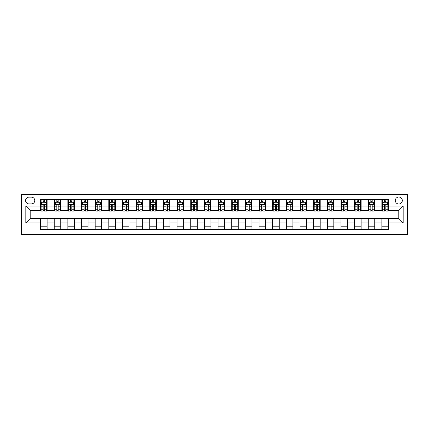 <?xml version="1.0" encoding="UTF-8"?>
<svg xmlns="http://www.w3.org/2000/svg" width="429" height="429" viewBox="0 0 429 429"><rect width="100%" height="100%" fill="white"/><g stroke="black" fill="none" stroke-linecap="round" stroke-linejoin="round"><path stroke-width="0.64" d="M398.814 197.024A3.496 3.496 0 0 0 395.318 200.52A3.496 3.496 0 0 0 398.814 204.016A3.496 3.496 0 0 0 402.305 200.52A3.496 3.496 0 0 0 398.814 197.024M21.45 234.706L407.55 234.706L407.55 194.294L21.45 194.294L21.45 234.706M28.984 203.904L31.387 203.904A3.384 3.384 0 0 0 34.776 200.52A3.384 3.384 0 0 0 31.387 197.136L28.984 197.136A3.384 3.384 0 0 0 25.601 200.52A3.384 3.384 0 0 0 28.984 203.904M40.562 222.908L25.82 222.908L25.82 206.092L40.562 206.092L40.562 210.457L30.186 210.457L30.186 218.543L40.562 218.543L40.562 229.52L388.438 229.52L388.438 218.543L398.814 218.543L398.814 210.457L388.438 210.457L388.438 206.092L403.18 206.092L403.18 222.908L388.438 222.908M388.438 206.092L388.438 199.48L40.562 199.48L40.562 206.092M381.885 199.48L381.885 210.457L382.427 210.457M384.502 210.457L385.816 210.457M387.891 210.457L388.438 210.457M381.885 210.457L374.238 210.457M368.232 199.48L368.232 210.457L368.774 210.457M370.849 210.457L372.163 210.457M368.232 210.457L360.585 210.457M354.579 199.48L354.579 210.457L355.121 210.457M357.196 210.457L358.51 210.457M354.579 210.457L346.932 210.457M340.926 199.48L340.926 210.457L341.473 210.457M343.543 210.457L344.857 210.457M340.926 210.457L333.279 210.457M327.273 199.48L327.273 210.457L327.82 210.457M329.896 210.457L331.204 210.457M327.273 210.457L319.626 210.457M313.62 199.48L313.62 210.457L314.167 210.457M316.243 210.457L317.551 210.457M313.62 210.457L305.974 210.457M299.968 199.48L299.968 210.457L300.514 210.457M302.59 210.457L303.898 210.457M299.968 210.457L292.321 210.457M286.315 199.48L286.315 210.457L286.862 210.457M288.937 210.457L290.245 210.457M286.315 210.457L278.668 210.457M272.662 199.48L272.662 210.457L273.209 210.457M275.284 210.457L276.592 210.457M272.662 210.457L265.015 210.457M259.009 199.48L259.009 210.457L259.556 210.457M261.631 210.457L262.939 210.457M259.009 210.457L251.362 210.457M245.356 199.48L245.356 210.457L245.903 210.457M247.978 210.457L249.287 210.457M245.356 210.457L237.709 210.457M231.703 199.48L231.703 210.457L232.25 210.457M234.325 210.457L235.634 210.457M231.703 210.457L224.056 210.457M218.05 199.48L218.05 210.457L218.597 210.457M220.672 210.457L221.981 210.457M218.05 210.457L210.403 210.457M204.397 199.48L204.397 210.457L204.944 210.457M207.019 210.457L208.328 210.457M204.397 210.457L196.75 210.457M190.744 199.48L190.744 210.457L191.291 210.457M193.366 210.457L194.675 210.457M190.744 210.457L183.097 210.457M177.091 199.48L177.091 210.457L177.638 210.457M179.713 210.457L181.022 210.457M177.091 210.457L169.444 210.457M163.438 199.48L163.438 210.457L163.985 210.457M166.061 210.457L167.369 210.457M163.438 210.457L155.791 210.457M149.785 199.48L149.785 210.457L150.332 210.457M152.408 210.457L153.716 210.457M149.785 210.457L142.138 210.457M136.132 199.48L136.132 210.457L136.679 210.457M138.755 210.457L140.063 210.457M136.132 210.457L128.486 210.457M122.48 199.48L122.48 210.457L123.026 210.457M125.102 210.457L126.41 210.457M122.48 210.457L114.833 210.457M108.827 199.48L108.827 210.457L109.374 210.457M111.449 210.457L112.757 210.457M108.827 210.457L101.18 210.457M95.174 199.48L95.174 210.457L95.721 210.457M97.796 210.457L99.104 210.457M95.174 210.457L87.527 210.457M81.521 199.48L81.521 210.457L82.068 210.457M84.143 210.457L85.457 210.457M81.521 210.457L73.879 210.457M67.868 199.48L67.868 210.457L68.415 210.457M70.49 210.457L71.804 210.457M67.868 210.457L60.226 210.457M54.215 199.48L54.215 210.457L54.762 210.457M56.837 210.457L58.151 210.457M54.215 210.457L46.573 210.457M40.562 210.457L41.109 210.457M43.184 210.457L44.498 210.457M40.562 218.543L47.115 218.543L47.115 229.52M388.438 218.543L47.115 218.543M47.115 199.48L47.115 210.457M40.562 202.215L41.109 202.215M43.184 202.215L44.498 202.215M46.573 202.215L47.115 202.215M40.562 226.785L47.115 226.785M54.215 218.543L54.215 229.52M60.768 199.48L60.768 210.457M54.215 202.215L54.762 202.215M56.837 202.215L58.151 202.215M60.226 202.215L60.768 202.215M60.768 218.543L60.768 229.52M54.215 226.785L60.768 226.785M67.868 218.543L67.868 229.52M74.421 218.543L74.421 229.52M67.868 226.785L74.421 226.785M74.421 199.48L74.421 210.457M67.868 202.215L68.415 202.215M70.49 202.215L71.804 202.215M73.879 202.215L74.421 202.215M81.521 218.543L81.521 229.52M88.074 218.543L88.074 229.52M81.521 226.785L88.074 226.785M88.074 199.48L88.074 210.457M81.521 202.215L82.068 202.215M84.143 202.215L85.457 202.215M87.527 202.215L88.074 202.215M95.174 218.543L95.174 229.52M101.727 218.543L101.727 229.52M95.174 226.785L101.727 226.785M101.727 199.48L101.727 210.457M95.174 202.215L95.721 202.215M97.796 202.215L99.104 202.215M101.18 202.215L101.727 202.215M108.827 218.543L108.827 229.52M115.38 218.543L115.38 229.52M108.827 226.785L115.38 226.785M115.38 199.48L115.38 210.457M108.827 202.215L109.374 202.215M111.449 202.215L112.757 202.215M114.833 202.215L115.38 202.215M122.48 218.543L122.48 229.52M129.032 218.543L129.032 229.52M122.48 226.785L129.032 226.785M129.032 199.48L129.032 210.457M122.48 202.215L123.026 202.215M125.102 202.215L126.41 202.215M128.486 202.215L129.032 202.215M136.132 218.543L136.132 229.52M142.685 218.543L142.685 229.52M136.132 226.785L142.685 226.785M142.685 199.48L142.685 210.457M136.132 202.215L136.679 202.215M138.755 202.215L140.063 202.215M142.138 202.215L142.685 202.215M149.785 218.543L149.785 229.52M156.338 218.543L156.338 229.52M149.785 226.785L156.338 226.785M156.338 199.48L156.338 210.457M149.785 202.215L150.332 202.215M152.408 202.215L153.716 202.215M155.791 202.215L156.338 202.215M163.438 218.543L163.438 229.52M169.991 218.543L169.991 229.52M163.438 226.785L169.991 226.785M169.991 199.48L169.991 210.457M163.438 202.215L163.985 202.215M166.061 202.215L167.369 202.215M169.444 202.215L169.991 202.215M177.091 218.543L177.091 229.52M183.644 218.543L183.644 229.52M177.091 226.785L183.644 226.785M183.644 199.48L183.644 210.457M177.091 202.215L177.638 202.215M179.713 202.215L181.022 202.215M183.097 202.215L183.644 202.215M190.744 218.543L190.744 229.52M197.297 218.543L197.297 229.52M190.744 226.785L197.297 226.785M197.297 199.48L197.297 210.457M190.744 202.215L191.291 202.215M193.366 202.215L194.675 202.215M196.75 202.215L197.297 202.215M204.397 218.543L204.397 229.52M210.95 218.543L210.95 229.52M204.397 226.785L210.95 226.785M210.95 199.48L210.95 210.457M204.397 202.215L204.944 202.215M207.019 202.215L208.328 202.215M210.403 202.215L210.95 202.215M218.05 218.543L218.05 229.52M224.603 218.543L224.603 229.52M218.05 226.785L224.603 226.785M224.603 199.48L224.603 210.457M218.05 202.215L218.597 202.215M220.672 202.215L221.981 202.215M224.056 202.215L224.603 202.215M231.703 218.543L231.703 229.52M238.256 218.543L238.256 229.52M231.703 226.785L238.256 226.785M238.256 199.48L238.256 210.457M231.703 202.215L232.25 202.215M234.325 202.215L235.634 202.215M237.709 202.215L238.256 202.215M245.356 218.543L245.356 229.52M251.909 218.543L251.909 229.52M245.356 226.785L251.909 226.785M251.909 199.48L251.909 210.457M245.356 202.215L245.903 202.215M247.978 202.215L249.287 202.215M251.362 202.215L251.909 202.215M259.009 218.543L259.009 229.52M265.562 218.543L265.562 229.52M259.009 226.785L265.562 226.785M265.562 199.48L265.562 210.457M259.009 202.215L259.556 202.215M261.631 202.215L262.939 202.215M265.015 202.215L265.562 202.215M272.662 218.543L272.662 229.52M279.215 218.543L279.215 229.52M272.662 226.785L279.215 226.785M279.215 199.48L279.215 210.457M272.662 202.215L273.209 202.215M275.284 202.215L276.592 202.215M278.668 202.215L279.215 202.215M286.315 218.543L286.315 229.52M292.868 218.543L292.868 229.52M286.315 226.785L292.868 226.785M292.868 199.48L292.868 210.457M286.315 202.215L286.862 202.215M288.937 202.215L290.245 202.215M292.321 202.215L292.868 202.215M299.968 218.543L299.968 229.52M306.521 218.543L306.521 229.52M299.968 226.785L306.521 226.785M306.521 199.48L306.521 210.457M299.968 202.215L300.514 202.215M302.59 202.215L303.898 202.215M305.974 202.215L306.521 202.215M313.62 218.543L313.62 229.52M320.173 218.543L320.173 229.52M313.62 226.785L320.173 226.785M320.173 199.48L320.173 210.457M313.62 202.215L314.167 202.215M316.243 202.215L317.551 202.215M319.626 202.215L320.173 202.215M327.273 218.543L327.273 229.52M333.826 218.543L333.826 229.52M327.273 226.785L333.826 226.785M333.826 199.48L333.826 210.457M327.273 202.215L327.82 202.215M329.896 202.215L331.204 202.215M333.279 202.215L333.826 202.215M340.926 218.543L340.926 229.52M347.479 218.543L347.479 229.52M340.926 226.785L347.479 226.785M347.479 199.48L347.479 210.457M340.926 202.215L341.473 202.215M343.543 202.215L344.857 202.215M346.932 202.215L347.479 202.215M354.579 218.543L354.579 229.52M361.132 218.543L361.132 229.52M354.579 226.785L361.132 226.785M361.132 199.48L361.132 210.457M354.579 202.215L355.121 202.215M357.196 202.215L358.51 202.215M360.585 202.215L361.132 202.215M368.232 218.543L368.232 229.52M374.785 218.543L374.785 229.52M368.232 226.785L374.785 226.785M374.785 199.48L374.785 210.457M368.232 202.215L368.774 202.215M370.849 202.215L372.163 202.215M374.238 202.215L374.785 202.215M381.885 218.543L381.885 229.52M381.885 226.785L388.438 226.785M381.885 202.215L382.427 202.215M384.502 202.215L385.816 202.215M387.891 202.215L388.438 202.215M30.186 210.457L25.82 206.092M30.186 218.543L25.82 222.908M403.18 206.092L398.814 210.457M403.18 222.908L398.814 218.543M44.498 200.901L43.184 200.901M46.573 209.743L44.498 209.743L44.498 211.116L46.573 211.116L46.573 204.451L45.479 202.268L42.203 202.268L41.109 204.451L41.109 211.116L43.184 211.116L43.184 209.743L41.109 209.743M41.109 204.451L41.109 199.48M46.573 204.451L46.573 199.48M43.184 202.268L43.184 199.48M44.498 199.48L44.498 202.268M44.498 209.743L44.498 205.271C44.058 204.429 43.624 204.429 43.184 205.271L43.184 209.743M58.151 200.901L56.837 200.901M60.226 209.743L58.151 209.743L58.151 211.116L60.226 211.116L60.226 204.451L59.132 202.268L55.856 202.268L54.762 204.451L54.762 211.116L56.837 211.116L56.837 209.743L54.762 209.743M54.762 204.451L54.762 199.48M60.226 204.451L60.226 199.48M56.837 202.268L56.837 199.48M58.151 199.48L58.151 202.268M58.151 209.743L58.151 205.271C57.711 204.429 57.277 204.429 56.837 205.271L56.837 209.743M71.804 200.901L70.49 200.901M73.879 209.743L71.804 209.743L71.804 211.116L73.879 211.116L73.879 204.451L72.785 202.268L69.509 202.268L68.415 204.451L68.415 211.116L70.49 211.116L70.49 209.743L68.415 209.743M68.415 204.451L68.415 199.48M73.879 204.451L73.879 199.48M70.49 202.268L70.49 199.48M71.804 199.48L71.804 202.268M71.804 209.743L71.804 205.271C71.364 204.429 70.93 204.429 70.49 205.271L70.49 209.743M85.457 200.901L84.143 200.901M87.527 209.743L85.457 209.743L85.457 211.116L87.527 211.116L87.527 204.451L86.438 202.268L83.162 202.268L82.068 204.451L82.068 211.116L84.143 211.116L84.143 209.743L82.068 209.743M82.068 204.451L82.068 199.48M87.527 204.451L87.527 199.48M84.143 202.268L84.143 199.48M85.457 199.48L85.457 202.268M85.457 209.743L85.457 205.271C85.017 204.429 84.583 204.429 84.143 205.271L84.143 209.743M99.104 200.901L97.796 200.901M101.18 209.743L99.104 209.743L99.104 211.116L101.18 211.116L101.18 204.451L100.091 202.268L96.815 202.268L95.721 204.451L95.721 211.116L97.796 211.116L97.796 209.743L95.721 209.743M95.721 204.451L95.721 199.48M101.18 204.451L101.18 199.48M97.796 202.268L97.796 199.48M99.104 199.48L99.104 202.268M99.104 209.743L99.104 205.271C98.67 204.429 98.236 204.429 97.796 205.271L97.796 209.743M112.757 200.901L111.449 200.901M114.833 209.743L112.757 209.743L112.757 211.116L114.833 211.116L114.833 204.451L113.744 202.268L110.468 202.268L109.374 204.451L109.374 211.116L111.449 211.116L111.449 209.743L109.374 209.743M109.374 204.451L109.374 199.48M114.833 204.451L114.833 199.48M111.449 202.268L111.449 199.48M112.757 199.48L112.757 202.268M112.757 209.743L112.757 205.271C112.323 204.429 111.889 204.429 111.449 205.271L111.449 209.743M126.41 200.901L125.102 200.901M128.486 209.743L126.41 209.743L126.41 211.116L128.486 211.116L128.486 204.451L127.397 202.268L124.12 202.268L123.026 204.451L123.026 211.116L125.102 211.116L125.102 209.743L123.026 209.743M123.026 204.451L123.026 199.48M128.486 204.451L128.486 199.48M125.102 202.268L125.102 199.48M126.41 199.48L126.41 202.268M126.41 209.743L126.41 205.271C125.976 204.429 125.541 204.429 125.102 205.271L125.102 209.743M140.063 200.901L138.755 200.901M142.138 209.743L140.063 209.743L140.063 211.116L142.138 211.116L142.138 204.451L141.05 202.268L137.773 202.268L136.679 204.451L136.679 211.116L138.755 211.116L138.755 209.743L136.679 209.743M136.679 204.451L136.679 199.48M142.138 204.451L142.138 199.48M138.755 202.268L138.755 199.48M140.063 199.48L140.063 202.268M140.063 209.743L140.063 205.271C139.629 204.429 139.194 204.429 138.755 205.271L138.755 209.743M153.716 200.901L152.408 200.901M155.791 209.743L153.716 209.743L153.716 211.116L155.791 211.116L155.791 204.451L154.703 202.268L151.426 202.268L150.332 204.451L150.332 211.116L152.408 211.116L152.408 209.743L150.332 209.743M150.332 204.451L150.332 199.48M155.791 204.451L155.791 199.48M152.408 202.268L152.408 199.48M153.716 199.48L153.716 202.268M153.716 209.743L153.716 205.271C153.282 204.429 152.847 204.429 152.408 205.271L152.408 209.743M167.369 200.901L166.061 200.901M169.444 209.743L167.369 209.743L167.369 211.116L169.444 211.116L169.444 204.451L168.356 202.268L165.079 202.268L163.985 204.451L163.985 211.116L166.061 211.116L166.061 209.743L163.985 209.743M163.985 204.451L163.985 199.48M169.444 204.451L169.444 199.48M166.061 202.268L166.061 199.48M167.369 199.48L167.369 202.268M167.369 209.743L167.369 205.271C166.935 204.429 166.495 204.429 166.061 205.271L166.061 209.743M181.022 200.901L179.713 200.901M183.097 209.743L181.022 209.743L181.022 211.116L183.097 211.116L183.097 204.451L182.009 202.268L178.732 202.268L177.638 204.451L177.638 211.116L179.713 211.116L179.713 209.743L177.638 209.743M177.638 204.451L177.638 199.48M183.097 204.451L183.097 199.48M179.713 202.268L179.713 199.48M181.022 199.48L181.022 202.268M181.022 209.743L181.022 205.271C180.588 204.429 180.148 204.429 179.713 205.271L179.713 209.743M194.675 200.901L193.366 200.901M196.75 209.743L194.675 209.743L194.675 211.116L196.75 211.116L196.75 204.451L195.662 202.268L192.385 202.268L191.291 204.451L191.291 211.116L193.366 211.116L193.366 209.743L191.291 209.743M191.291 204.451L191.291 199.48M196.75 204.451L196.75 199.48M193.366 202.268L193.366 199.48M194.675 199.48L194.675 202.268M194.675 209.743L194.675 205.271C194.24 204.429 193.801 204.429 193.366 205.271L193.366 209.743M208.328 200.901L207.019 200.901M210.403 209.743L208.328 209.743L208.328 211.116L210.403 211.116L210.403 204.451L209.314 202.268L206.033 202.268L204.944 204.451L204.944 211.116L207.019 211.116L207.019 209.743L204.944 209.743M204.944 204.451L204.944 199.48M210.403 204.451L210.403 199.48M207.019 202.268L207.019 199.48M208.328 199.48L208.328 202.268M208.328 209.743L208.328 205.271C207.893 204.429 207.454 204.429 207.019 205.271L207.019 209.743M221.981 200.901L220.672 200.901M224.056 209.743L221.981 209.743L221.981 211.116L224.056 211.116L224.056 204.451L222.967 202.268L219.686 202.268L218.597 204.451L218.597 211.116L220.672 211.116L220.672 209.743L218.597 209.743M218.597 204.451L218.597 199.48M224.056 204.451L224.056 199.48M220.672 202.268L220.672 199.48M221.981 199.48L221.981 202.268M221.981 209.743L221.981 205.271C221.546 204.429 221.107 204.429 220.672 205.271L220.672 209.743M235.634 200.901L234.325 200.901M237.709 209.743L235.634 209.743L235.634 211.116L237.709 211.116L237.709 204.451L236.615 202.268L233.338 202.268L232.25 204.451L232.25 211.116L234.325 211.116L234.325 209.743L232.25 209.743M232.25 204.451L232.25 199.48M237.709 204.451L237.709 199.48M234.325 202.268L234.325 199.48M235.634 199.48L235.634 202.268M235.634 209.743L235.634 205.271C235.199 204.429 234.76 204.429 234.325 205.271L234.325 209.743M249.287 200.901L247.978 200.901M251.362 209.743L249.287 209.743L249.287 211.116L251.362 211.116L251.362 204.451L250.268 202.268L246.991 202.268L245.903 204.451L245.903 211.116L247.978 211.116L247.978 209.743L245.903 209.743M245.903 204.451L245.903 199.48M251.362 204.451L251.362 199.48M247.978 202.268L247.978 199.48M249.287 199.48L249.287 202.268M249.287 209.743L249.287 205.271C248.852 204.429 248.412 204.429 247.978 205.271L247.978 209.743M262.939 200.901L261.631 200.901M265.015 209.743L262.939 209.743L262.939 211.116L265.015 211.116L265.015 204.451L263.921 202.268L260.644 202.268L259.556 204.451L259.556 211.116L261.631 211.116L261.631 209.743L259.556 209.743M259.556 204.451L259.556 199.48M265.015 204.451L265.015 199.48M261.631 202.268L261.631 199.48M262.939 199.48L262.939 202.268M262.939 209.743L262.939 205.271C262.505 204.429 262.065 204.429 261.631 205.271L261.631 209.743M276.592 200.901L275.284 200.901M278.668 209.743L276.592 209.743L276.592 211.116L278.668 211.116L278.668 204.451L277.574 202.268L274.297 202.268L273.209 204.451L273.209 211.116L275.284 211.116L275.284 209.743L273.209 209.743M273.209 204.451L273.209 199.48M278.668 204.451L278.668 199.48M275.284 202.268L275.284 199.48M276.592 199.48L276.592 202.268M276.592 209.743L276.592 205.271C276.158 204.429 275.718 204.429 275.284 205.271L275.284 209.743M290.245 200.901L288.937 200.901M292.321 209.743L290.245 209.743L290.245 211.116L292.321 211.116L292.321 204.451L291.227 202.268L287.95 202.268L286.862 204.451L286.862 211.116L288.937 211.116L288.937 209.743L286.862 209.743M286.862 204.451L286.862 199.48M292.321 204.451L292.321 199.48M288.937 202.268L288.937 199.48M290.245 199.48L290.245 202.268M290.245 209.743L290.245 205.271C289.811 204.429 289.371 204.429 288.937 205.271L288.937 209.743M303.898 200.901L302.59 200.901M305.974 209.743L303.898 209.743L303.898 211.116L305.974 211.116L305.974 204.451L304.88 202.268L301.603 202.268L300.514 204.451L300.514 211.116L302.59 211.116L302.59 209.743L300.514 209.743M300.514 204.451L300.514 199.48M305.974 204.451L305.974 199.48M302.59 202.268L302.59 199.48M303.898 199.48L303.898 202.268M303.898 209.743L303.898 205.271C303.464 204.429 303.024 204.429 302.59 205.271L302.59 209.743M317.551 200.901L316.243 200.901M319.626 209.743L317.551 209.743L317.551 211.116L319.626 211.116L319.626 204.451L318.533 202.268L315.256 202.268L314.167 204.451L314.167 211.116L316.243 211.116L316.243 209.743L314.167 209.743M314.167 204.451L314.167 199.48M319.626 204.451L319.626 199.48M316.243 202.268L316.243 199.48M317.551 199.48L317.551 202.268M317.551 209.743L317.551 205.271C317.117 204.429 316.677 204.429 316.243 205.271L316.243 209.743M331.204 200.901L329.896 200.901M333.279 209.743L331.204 209.743L331.204 211.116L333.279 211.116L333.279 204.451L332.185 202.268L328.909 202.268L327.82 204.451L327.82 211.116L329.896 211.116L329.896 209.743L327.82 209.743M327.82 204.451L327.82 199.48M333.279 204.451L333.279 199.48M329.896 202.268L329.896 199.48M331.204 199.48L331.204 202.268M331.204 209.743L331.204 205.271C330.77 204.429 330.33 204.429 329.896 205.271L329.896 209.743M344.857 200.901L343.543 200.901M346.932 209.743L344.857 209.743L344.857 211.116L346.932 211.116L346.932 204.451L345.838 202.268L342.562 202.268L341.473 204.451L341.473 211.116L343.543 211.116L343.543 209.743L341.473 209.743M341.473 204.451L341.473 199.48M346.932 204.451L346.932 199.48M343.543 202.268L343.543 199.48M344.857 199.48L344.857 202.268M344.857 209.743L344.857 205.271C344.423 204.429 343.983 204.429 343.543 205.271L343.543 209.743M358.51 200.901L357.196 200.901M360.585 209.743L358.51 209.743L358.51 211.116L360.585 211.116L360.585 204.451L359.491 202.268L356.215 202.268L355.121 204.451L355.121 211.116L357.196 211.116L357.196 209.743L355.121 209.743M355.121 204.451L355.121 199.48M360.585 204.451L360.585 199.48M357.196 202.268L357.196 199.48M358.51 199.48L358.51 202.268M358.51 209.743L358.51 205.271C358.076 204.429 357.636 204.429 357.196 205.271L357.196 209.743M372.163 200.901L370.849 200.901M374.238 209.743L372.163 209.743L372.163 211.116L374.238 211.116L374.238 204.451L373.144 202.268L369.868 202.268L368.774 204.451L368.774 211.116L370.849 211.116L370.849 209.743L368.774 209.743M368.774 204.451L368.774 199.48M374.238 204.451L374.238 199.48M370.849 202.268L370.849 199.48M372.163 199.48L372.163 202.268M372.163 209.743L372.163 205.271C371.723 204.429 371.289 204.429 370.849 205.271L370.849 209.743M385.816 200.901L384.502 200.901M387.891 209.743L385.816 209.743L385.816 211.116L387.891 211.116L387.891 204.451L386.797 202.268L383.521 202.268L382.427 204.451L382.427 211.116L384.502 211.116L384.502 209.743L382.427 209.743M382.427 204.451L382.427 199.48M387.891 204.451L387.891 199.48M384.502 202.268L384.502 199.48M385.816 199.48L385.816 202.268M385.816 209.743L385.816 205.271C385.376 204.429 384.942 204.429 384.502 205.271L384.502 209.743M54.215 222.908L47.115 222.908M54.215 206.092L47.115 206.092M67.868 206.092L60.768 206.092M67.868 222.908L60.768 222.908M81.521 206.092L74.421 206.092M81.521 222.908L74.421 222.908M95.174 206.092L88.074 206.092M95.174 222.908L88.074 222.908M108.827 206.092L101.727 206.092M108.827 222.908L101.727 222.908M122.48 206.092L115.38 206.092M122.48 222.908L115.38 222.908M136.132 206.092L129.032 206.092M136.132 222.908L129.032 222.908M149.785 206.092L142.685 206.092M149.785 222.908L142.685 222.908M163.438 206.092L156.338 206.092M163.438 222.908L156.338 222.908M177.091 206.092L169.991 206.092M177.091 222.908L169.991 222.908M190.744 206.092L183.644 206.092M190.744 222.908L183.644 222.908M204.397 206.092L197.297 206.092M204.397 222.908L197.297 222.908M218.05 206.092L210.95 206.092M218.05 222.908L210.95 222.908M231.703 206.092L224.603 206.092M231.703 222.908L224.603 222.908M245.356 206.092L238.256 206.092M245.356 222.908L238.256 222.908M259.009 206.092L251.909 206.092M259.009 222.908L251.909 222.908M272.662 206.092L265.562 206.092M272.662 222.908L265.562 222.908M286.315 206.092L279.215 206.092M286.315 222.908L279.215 222.908M299.968 206.092L292.868 206.092M299.968 222.908L292.868 222.908M313.62 206.092L306.521 206.092M313.62 222.908L306.521 222.908M327.273 206.092L320.173 206.092M327.273 222.908L320.173 222.908M340.926 206.092L333.826 206.092M340.926 222.908L333.826 222.908M354.579 206.092L347.479 206.092M354.579 222.908L347.479 222.908M368.232 206.092L361.132 206.092M368.232 222.908L361.132 222.908M381.885 206.092L374.785 206.092M381.885 222.908L374.785 222.908M46.541 204.397L41.136 204.397M41.109 202.397L42.139 202.397M45.544 202.397L46.573 202.397M43.184 206.816L41.109 206.816M46.573 206.816L44.498 206.816M44.498 201.598L43.184 201.598M60.194 204.397L54.789 204.397M54.762 202.397L55.791 202.397M59.197 202.397L60.226 202.397M56.837 206.816L54.762 206.816M60.226 206.816L58.151 206.816M58.151 201.598L56.837 201.598M73.847 204.397L68.442 204.397M68.415 202.397L69.444 202.397M72.85 202.397L73.879 202.397M70.49 206.816L68.415 206.816M73.879 206.816L71.804 206.816M71.804 201.598L70.49 201.598M87.5 204.397L82.095 204.397M82.068 202.397L83.097 202.397M86.502 202.397L87.527 202.397M84.143 206.816L82.068 206.816M87.527 206.816L85.457 206.816M85.457 201.598L84.143 201.598M101.153 204.397L95.747 204.397M95.721 202.397L96.75 202.397M100.155 202.397L101.18 202.397M97.796 206.816L95.721 206.816M101.18 206.816L99.104 206.816M99.104 201.598L97.796 201.598M114.806 204.397L109.4 204.397M109.374 202.397L110.398 202.397M113.808 202.397L114.833 202.397M111.449 206.816L109.374 206.816M114.833 206.816L112.757 206.816M112.757 201.598L111.449 201.598M128.459 204.397L123.053 204.397M123.026 202.397L124.051 202.397M127.461 202.397L128.486 202.397M125.102 206.816L123.026 206.816M128.486 206.816L126.41 206.816M126.41 201.598L125.102 201.598M142.112 204.397L136.706 204.397M136.679 202.397L137.704 202.397M141.114 202.397L142.138 202.397M138.755 206.816L136.679 206.816M142.138 206.816L140.063 206.816M140.063 201.598L138.755 201.598M155.765 204.397L150.359 204.397M150.332 202.397L151.357 202.397M154.767 202.397L155.791 202.397M152.408 206.816L150.332 206.816M155.791 206.816L153.716 206.816M153.716 201.598L152.408 201.598M169.417 204.397L164.012 204.397M163.985 202.397L165.009 202.397M168.42 202.397L169.444 202.397M166.061 206.816L163.985 206.816M169.444 206.816L167.369 206.816M167.369 201.598L166.061 201.598M183.07 204.397L177.665 204.397M177.638 202.397L178.662 202.397M182.073 202.397L183.097 202.397M179.713 206.816L177.638 206.816M183.097 206.816L181.022 206.816M181.022 201.598L179.713 201.598M196.723 204.397L191.318 204.397M191.291 202.397L192.315 202.397M195.726 202.397L196.75 202.397M193.366 206.816L191.291 206.816M196.75 206.816L194.675 206.816M194.675 201.598L193.366 201.598M210.376 204.397L204.971 204.397M204.944 202.397L205.968 202.397M209.379 202.397L210.403 202.397M207.019 206.816L204.944 206.816M210.403 206.816L208.328 206.816M208.328 201.598L207.019 201.598M224.029 204.397L218.624 204.397M218.597 202.397L219.621 202.397M223.032 202.397L224.056 202.397M220.672 206.816L218.597 206.816M224.056 206.816L221.981 206.816M221.981 201.598L220.672 201.598M237.682 204.397L232.277 204.397M232.25 202.397L233.274 202.397M236.685 202.397L237.709 202.397M234.325 206.816L232.25 206.816M237.709 206.816L235.634 206.816M235.634 201.598L234.325 201.598M251.335 204.397L245.93 204.397M245.903 202.397L246.927 202.397M250.338 202.397L251.362 202.397M247.978 206.816L245.903 206.816M251.362 206.816L249.287 206.816M249.287 201.598L247.978 201.598M264.988 204.397L259.583 204.397M259.556 202.397L260.58 202.397M263.991 202.397L265.015 202.397M261.631 206.816L259.556 206.816M265.015 206.816L262.939 206.816M262.939 201.598L261.631 201.598M278.641 204.397L273.235 204.397M273.209 202.397L274.233 202.397M277.643 202.397L278.668 202.397M275.284 206.816L273.209 206.816M278.668 206.816L276.592 206.816M276.592 201.598L275.284 201.598M292.294 204.397L286.888 204.397M286.862 202.397L287.886 202.397M291.296 202.397L292.321 202.397M288.937 206.816L286.862 206.816M292.321 206.816L290.245 206.816M290.245 201.598L288.937 201.598M305.947 204.397L300.541 204.397M300.514 202.397L301.539 202.397M304.949 202.397L305.974 202.397M302.59 206.816L300.514 206.816M305.974 206.816L303.898 206.816M303.898 201.598L302.59 201.598M319.6 204.397L314.194 204.397M314.167 202.397L315.192 202.397M318.602 202.397L319.626 202.397M316.243 206.816L314.167 206.816M319.626 206.816L317.551 206.816M317.551 201.598L316.243 201.598M333.253 204.397L327.847 204.397M327.82 202.397L328.845 202.397M332.25 202.397L333.279 202.397M329.896 206.816L327.82 206.816M333.279 206.816L331.204 206.816M331.204 201.598L329.896 201.598M346.905 204.397L341.5 204.397M341.473 202.397L342.498 202.397M345.903 202.397L346.932 202.397M343.543 206.816L341.473 206.816M346.932 206.816L344.857 206.816M344.857 201.598L343.543 201.598M360.558 204.397L355.153 204.397M355.121 202.397L356.15 202.397M359.556 202.397L360.585 202.397M357.196 206.816L355.121 206.816M360.585 206.816L358.51 206.816M358.51 201.598L357.196 201.598M374.211 204.397L368.806 204.397M368.774 202.397L369.803 202.397M373.209 202.397L374.238 202.397M370.849 206.816L368.774 206.816M374.238 206.816L372.163 206.816M372.163 201.598L370.849 201.598M387.864 204.397L382.459 204.397M382.427 202.397L383.456 202.397M386.861 202.397L387.891 202.397M384.502 206.816L382.427 206.816M387.891 206.816L385.816 206.816M385.816 201.598L384.502 201.598"/></g></svg>
